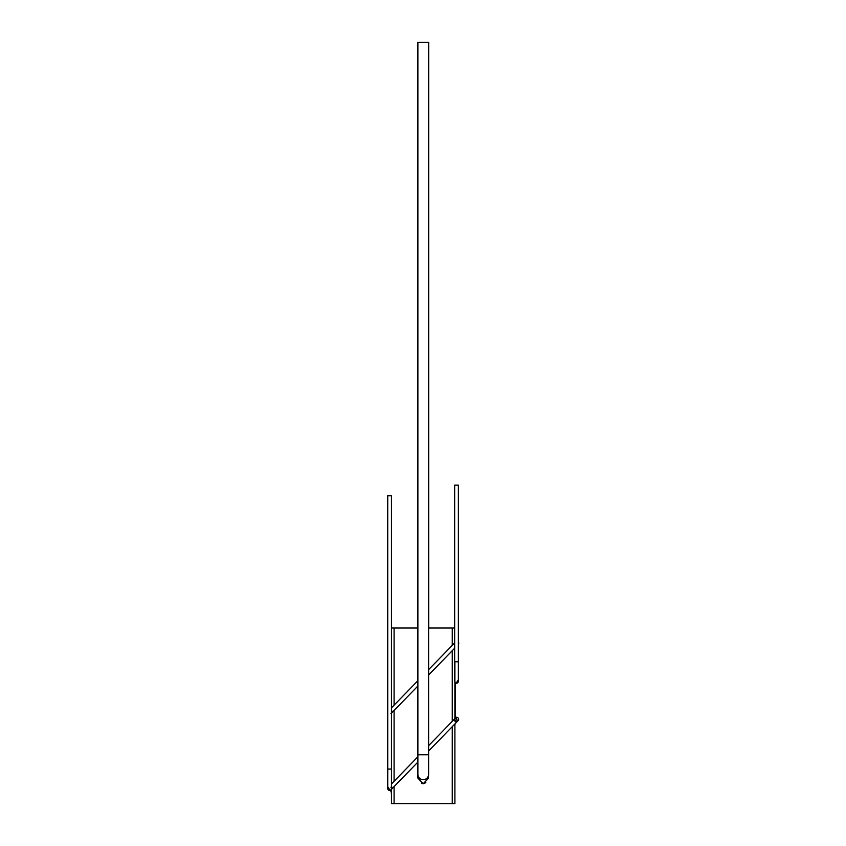 <?xml version="1.0" encoding="UTF-8"?>
<svg xmlns="http://www.w3.org/2000/svg" width="846" height="846" viewBox="0 0 846 846"><rect width="100%" height="100%" fill="white"/><g stroke="black" fill="none" stroke-linecap="round" stroke-linejoin="round"><path stroke-width="1.27" d="M421.646 783.428L423.169 783.766L425.855 782.677M417.882 769.828L417.839 778.045L423.169 783.766L428.425 778.32L428.615 770.399M454.894 723.933L454.894 803.7L391.455 803.7L391.455 789.329M391.455 628.018L394.088 628.018L394.088 705.173M452.261 645.361L452.261 628.018L428.615 628.018M417.882 628.018L394.088 628.018M452.261 628.018L454.662 628.018M454.894 661.762L454.894 718.603M417.882 756.758L391.455 783.999L391.455 495.767L387.743 495.767L387.743 769.056L391.455 769.056L391.455 786.695L392.766 787.975L390.926 789.868A1.851 1.851 0 0 0 390.884 787.245M428.615 42.3L428.615 754.78L417.882 754.78L417.882 42.3L428.711 42.3L428.711 628.018M391.455 793.939L390.958 789.826M387.743 787.235L390.958 791.01M390.471 791.01L390.471 790.206M455.381 682.754L455.381 718.106M455.381 723.425L454.894 724.641M457.675 721.067L455.381 716.837M455.867 716.837L455.867 717.694M455.867 683.018L455.381 683.653M428.615 754.78L428.615 774.302A5.372 5.372 0 0 1 423.243 779.674A5.372 5.372 0 0 1 417.882 774.302A5.372 5.372 0 0 0 423.243 779.674M458.373 642.125A1.851 1.851 0 0 1 458.373 644.377M454.662 644.747L453.731 643.838L428.615 669.662M417.882 680.702L391.455 707.88M454.662 648.205L428.615 674.981M417.882 686.021L390.926 713.738M388.303 789.9A1.851 1.851 0 0 1 388.261 787.277A1.851 1.851 0 0 0 388.303 789.9A1.851 1.851 0 0 0 390.926 789.868M458.098 717.958A1.851 1.851 0 0 1 458.141 720.581A1.851 1.851 0 0 1 455.518 720.623A1.851 1.851 0 0 1 455.476 718A1.851 1.851 0 0 1 458.098 717.958A1.851 1.851 0 0 0 455.476 718L428.615 745.696M453.646 719.893L456.311 722.473L428.615 751.015M417.882 762.087L392.766 787.975M387.743 730.891L387.627 750.413A1.851 1.851 0 0 0 387.743 751.037M387.627 730.891L387.627 495.671L391.338 495.767M389.594 790.428A1.851 1.851 0 0 0 391.455 788.567M454.894 682.183A1.851 1.851 0 0 0 458.373 681.284L458.373 485.107L454.662 485.107L454.662 661.762L458.373 661.762M394.088 710.492L394.088 781.281M394.088 786.611L394.088 803.7M452.261 803.7L452.261 726.651M452.261 721.321L452.261 650.68M391.455 710.566L392.766 711.846M387.627 711.169L387.627 713.717M387.627 749.239L387.743 751.84M455.867 683.653L458.373 679.75M458.373 644.61L458.373 641.68M417.882 754.78L417.882 774.302M453.731 643.838L454.662 642.886M456.311 722.473L458.141 720.581M387.743 769.056L387.743 788.567M454.662 661.762L454.662 681.284"/></g></svg>
